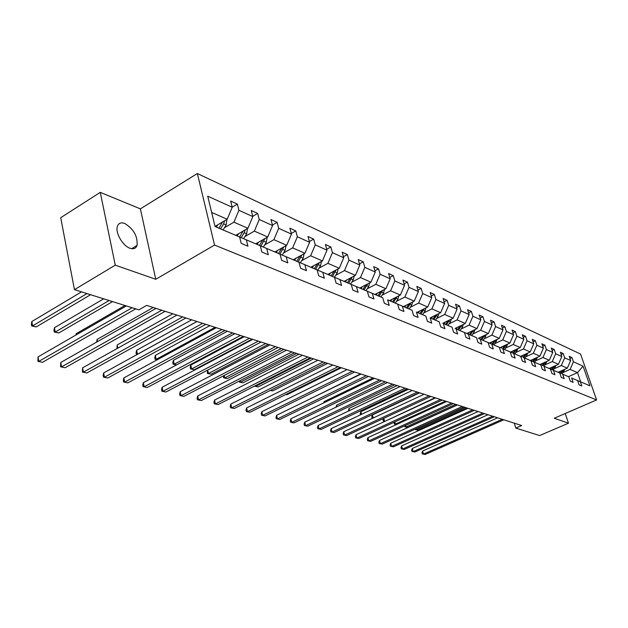 <?xml version="1.0" encoding="UTF-8"?>
<svg xmlns="http://www.w3.org/2000/svg" width="628" height="628" viewBox="0 0 628 628"><rect width="100%" height="100%" fill="white"/><g stroke="black" fill="none" stroke-linecap="round" stroke-linejoin="round"><path stroke-width="0.94" d="M129.965 248.241C133.56 249.426 135.931 248.476 137.069 245.407C137.783 236.269 133.662 228.953 124.713 223.458C120.945 222.131 118.488 223.136 117.35 226.457C115.159 232.784 122.79 245.933 129.965 248.241M100.268 192.364L115.262 265.157L155.76 279.279L140.382 208.865L100.268 192.364L60.712 217.696L74.457 289.657L138.859 309.855L146.669 305.396L521.719 425.533L515.847 428.092L539.625 435.549L568.489 423.194L565.224 413.514M140.382 208.865L197.357 173.524L580.57 354.066L596.6 399.942L214.556 245.069L197.357 173.524M115.262 265.157L74.457 289.657M215.027 226.418L227.203 219.227L211.636 212.413M227.203 219.227L232.219 207.264L230.664 201.039L237.368 204.108L232.195 207.185M568.481 376.659L577.501 372.624L570.098 369.382L573.435 361.783L583.059 366.148L589.92 385.796L580.343 381.73L581.818 385.992L579.055 384.831L577.579 380.552L571.637 378.032L573.121 382.35L570.279 381.157L568.795 376.824L562.68 374.225L564.172 378.606L561.251 377.381L559.752 372.985L553.449 370.308L554.956 374.743L551.941 373.479L550.434 369.029L543.942 366.265L545.457 370.763L542.349 369.468L540.834 364.947L534.145 362.105L535.668 366.666L532.466 365.323L530.943 360.747L524.035 357.811L525.565 362.442L522.26 361.053L520.73 356.406L513.61 353.383L515.148 358.078L511.734 356.649L510.195 351.931L502.84 348.807L504.394 353.572L500.869 352.096L499.315 347.308L491.724 344.081L493.278 348.917L489.636 347.394L488.082 342.535L480.232 339.206L481.794 344.113L478.034 342.535L476.464 337.605L468.347 334.159L469.917 339.136L466.031 337.511L464.453 332.502L456.054 328.931L457.631 333.994L453.604 332.306L452.027 327.219L443.329 323.53L444.914 328.672L440.746 326.921L439.153 321.756L430.149 317.925L431.742 323.153L427.417 321.34L425.823 316.088L416.482 312.124L418.083 317.43L413.601 315.554L411.999 310.224L402.312 306.103L403.914 311.504L399.267 309.557L397.665 304.133L387.609 299.862L389.219 305.349L384.383 303.324L382.782 297.805L372.333 293.37L373.943 298.952L368.926 296.848L367.317 291.243L356.461 286.627L358.07 292.31L352.85 290.12L351.24 284.413L339.952 279.617L341.561 285.395L336.129 283.118L334.52 277.309L322.768 272.317L324.378 278.196L318.718 275.825L317.109 269.914L304.863 264.71L306.472 270.699L300.569 268.235L298.959 262.206L286.187 256.781L287.797 262.881L281.642 260.306L280.033 254.167L266.704 248.5L268.305 254.725L261.876 252.032L260.282 245.768L246.349 239.857L247.942 246.2L241.223 243.381L239.637 236.999L215.059 226.559L207.703 196.164L232.219 207.264M235.775 235.343L247.911 228.294L233.938 222.179L238.923 210.302L237.368 204.108M238.923 210.302L252.825 216.597L251.263 210.482L257.676 213.426L252.746 216.307M255.745 243.821L267.732 236.976L254.356 231.12L259.238 219.502L257.676 213.426M259.238 219.502L272.552 225.531L270.982 219.533L277.129 222.351L272.426 225.052M274.891 251.954L286.721 245.289L273.902 239.676L278.699 228.317L277.129 222.351M278.699 228.317L291.455 234.095L289.885 228.2L295.78 230.9L291.282 233.451M293.26 259.749L304.941 253.272L292.648 247.887L297.35 236.764L295.78 230.9M297.35 236.764L309.588 242.306L308.01 236.513L313.67 239.111L309.376 241.513M310.899 267.238L322.439 260.934L310.625 255.761L315.248 244.865L313.67 239.111M315.248 244.865L327 250.187L325.422 244.496L330.854 246.992L326.741 249.261M327.847 274.436L339.238 268.289L327.894 263.32L332.432 252.644L330.854 246.992M332.432 252.644L343.72 257.763L342.142 252.173L347.37 254.568L343.422 256.711M344.144 281.36L355.401 275.362L344.489 270.589L348.948 260.125L347.37 254.568M348.948 260.125L359.805 265.047L358.227 259.545L363.251 261.852L359.467 263.878M359.836 288.024L370.952 282.176L360.448 277.576L364.829 267.316L363.251 261.852M364.829 267.316L375.277 272.05L373.699 266.649L378.543 268.863L374.908 270.786M374.94 294.438L385.922 288.731L375.811 284.303L380.113 274.24L378.543 268.863M380.113 274.24L390.176 278.801L388.606 273.478L393.269 275.621L389.776 277.45M389.501 300.624L400.35 295.05L390.6 290.78L394.839 280.912L393.269 275.621M394.839 280.912L404.534 285.3L402.964 280.072L407.462 282.129L404.102 283.864M403.545 306.59L414.26 301.142L404.864 297.028L409.024 287.334L407.462 282.129M409.024 287.334L418.381 291.573L416.819 286.423L421.153 288.409L417.918 290.065M417.102 312.344L427.692 307.021L418.617 303.049L422.715 293.535L421.153 288.409M422.715 293.535L431.742 297.617L430.18 292.554L434.364 294.469L431.255 296.047M430.188 317.909L440.652 312.697L431.891 308.866L435.918 299.517L434.364 294.469M435.918 299.517L444.64 303.457L443.085 298.473L447.128 300.325L444.129 301.825M442.834 323.279L453.173 318.184L444.71 314.479L448.675 305.286L447.128 300.325M448.675 305.286L457.098 309.102L455.551 304.188L459.46 305.977L456.564 307.414M455.057 328.475L465.277 323.483L457.098 319.903L460.999 310.876L459.46 305.977M460.999 310.876L469.14 314.557L467.601 309.714L471.385 311.449L468.59 312.822M466.879 333.499L476.99 328.609L469.069 325.147L472.915 316.269L471.385 311.449M472.915 316.269L480.789 319.833L479.258 315.06L482.916 316.74L480.224 318.051M478.332 338.359L488.317 333.57L480.655 330.218L484.447 321.489L482.916 316.74M484.447 321.489L492.069 324.943L490.539 320.241L494.079 321.858L491.473 323.122M489.416 343.069L499.284 338.374L491.873 335.124L495.602 326.544L494.079 321.858M495.602 326.544L502.981 329.881L501.466 325.249L504.896 326.819L502.376 328.028M500.155 347.629L509.912 343.029L502.73 339.881L506.404 331.435L504.896 326.819M506.404 331.435L513.555 334.669L512.048 330.1L515.368 331.623L512.935 332.785M510.564 352.049L520.22 347.543L513.249 344.489L516.875 336.176L515.368 331.623M516.875 336.176L523.807 339.316L522.308 334.803L525.526 336.286L523.163 337.393M520.659 356.343L530.205 351.916L523.454 348.956L527.025 340.769L525.526 336.286M527.025 340.769L533.745 343.814L532.254 339.371L535.378 340.8L533.094 341.868M530.456 360.503L539.892 356.154L533.345 353.289L536.869 345.227L535.378 340.8M536.869 345.227L543.385 348.179L541.901 343.799L544.931 345.188L542.718 346.216M539.962 364.546L549.304 360.276L542.937 357.489L546.415 349.553L544.931 345.188M546.415 349.553L552.742 352.418L551.266 348.093L554.21 349.443L552.067 350.432M549.194 368.463L558.433 364.279L552.255 361.571L555.686 353.752L554.21 349.443M555.686 353.752L561.832 356.531L560.364 352.261L563.222 353.572L561.142 354.53M558.166 372.278L567.304 368.157L561.306 365.535L564.69 357.827L563.222 353.572M564.69 357.827L570.656 360.527L569.204 356.319L571.982 357.591L569.957 358.51M573.435 361.783L571.982 357.591M260.282 245.768L237.337 236.018M237.376 235.995L246.349 239.857M224.447 227.752L233.938 222.179M247.911 228.294L252.825 216.597M280.033 254.167L257.77 244.692M257.81 244.677L266.704 248.5M244.975 236.536L254.356 231.12M267.732 236.976L272.552 225.531M298.959 262.206L277.341 253.006M277.372 252.982L286.187 256.781M264.639 244.944L273.902 239.676M286.721 245.289L291.455 234.095M317.109 269.914L296.094 260.965M296.126 260.95L304.863 264.71M283.495 253.013L292.648 247.887M304.941 253.272L309.588 242.306M334.52 277.309L314.079 268.611M314.11 268.596L322.768 272.317M301.589 260.753L310.625 255.761M322.439 260.934L327 250.187M351.24 284.413L331.349 275.943M331.38 275.928L339.952 279.617M318.969 268.18L327.894 263.32M339.238 268.289L343.72 257.763M367.317 291.243L347.943 282.993M347.975 282.977L356.461 286.627M335.666 275.323L344.489 270.589M355.401 275.362L359.805 265.047M382.782 297.805L363.902 289.775M363.926 289.759L372.333 293.37M351.735 282.2L360.448 277.576M370.952 282.176L375.277 272.05M387.609 299.862L397.665 304.133M367.199 288.817L375.811 284.303M385.922 288.731L390.176 278.801M411.999 310.224L394.046 302.578M394.07 302.563L402.312 306.103M382.099 295.184L390.6 290.78M400.35 295.05L404.534 285.3M416.482 312.124L425.823 316.088M396.464 301.33L404.864 297.028M414.26 301.142L418.381 291.573M430.149 317.925L439.153 321.756M410.32 307.257L418.617 303.049M427.692 307.021L431.742 297.617M443.329 323.53L452.027 327.219M423.688 312.972L431.891 308.866M440.652 312.697L444.64 303.457M456.054 328.931L464.453 332.502M436.601 318.498L444.71 314.479M453.173 318.184L457.098 309.102M476.464 337.605L460.489 330.799M460.505 330.791L468.347 334.159M449.083 323.836L457.098 319.903M465.277 323.483L469.14 314.557M480.232 339.206L488.082 342.535M461.156 329.001L469.069 325.147M476.99 328.609L480.789 319.833M499.315 347.308L484.015 340.792M484.039 340.784L491.724 344.081M472.829 333.994L480.655 330.218M488.317 333.57L492.069 324.943M502.84 348.807L510.195 351.931M484.133 338.83L491.873 335.124M499.284 338.374L502.981 329.881M520.73 356.406L506.058 350.157M506.074 350.149L513.61 353.383M495.084 343.508L502.73 339.881M509.912 343.029L513.555 334.669M524.035 357.811L530.943 360.747M505.689 348.045L513.249 344.489M520.22 347.543L523.807 339.316M540.834 364.947L526.743 358.941M526.759 358.933L534.145 362.105M515.973 352.441L523.454 348.956M530.205 351.916L533.745 343.814M543.942 366.265L550.434 369.029M525.942 356.712L533.345 353.289M539.892 356.154L543.385 348.179M559.752 372.985L546.195 367.207M546.211 367.199L553.449 370.308M535.621 360.849L542.937 357.489M549.304 360.276L552.742 352.418M562.68 374.225L568.795 376.824M545.018 364.868L552.255 361.571M558.433 364.279L561.832 356.531M571.637 378.032L577.579 380.552M554.147 368.769L561.306 365.535M567.304 368.157L570.656 360.527M589.92 385.796L573.293 378.715M573.309 378.708L580.343 381.73M155.76 279.279L214.556 245.069M596.6 399.942L554.296 418.24L568.489 423.194M514.254 423.139L515.847 428.092M563.018 372.561L570.098 369.382M580.696 381.848L577.501 372.624L583.059 366.148M215.043 226.504L239.637 236.999M497.619 417.816L422.62 451.022L423.507 454.083L502.29 419.308M425.14 454.476L422.306 453.911L425.14 454.476L503.797 419.794M422.306 453.911L421.953 452.686L422.62 451.022M560.2 371.36L559.258 372.742M564.847 369.264L562.076 373.943M562.201 370.457L560.333 373.197M561.008 373.487L563.41 369.916M465.552 407.541L416.466 429.78L418.099 430.219L467.106 408.043M416.16 428.728L416.466 429.78L415.155 429.191M418.099 430.219L415.289 429.646M488.003 414.731L412.282 448.494L413.169 451.587L492.713 416.238M414.849 451.995L411.968 451.422L414.849 451.995L494.267 416.741M411.968 451.422L411.615 450.182L412.282 448.494M478.112 411.56L401.653 445.888L402.548 449.028L482.869 413.091M404.267 449.444L401.347 448.863L404.267 449.444L484.463 413.601M401.347 448.863L400.994 447.607L401.653 445.888M551.251 367.537L550.293 368.934M556.015 365.37L553.197 370.167M553.315 366.595L551.4 369.405M552.098 369.696L554.548 366.038M455.653 404.369L406.112 426.977L407.792 427.425L457.263 404.887M405.657 425.384L406.112 426.977L404.934 426.844L404.644 425.847M407.792 427.425L404.934 426.844M542.043 363.596L541.069 365.017M546.917 361.367L544.052 366.289M544.17 362.623L542.207 365.496M542.93 365.802L545.426 362.042M445.488 401.111L395.475 424.096L396.708 424.426M394.855 421.922L395.475 424.096L394.298 423.971L394.125 422.259M396.637 424.457L394.298 423.971M467.931 408.302L390.734 443.219L391.621 446.398L472.735 409.841M393.395 446.822L390.428 446.233L393.395 446.822L474.375 410.367M390.428 446.233L390.067 444.962L390.734 443.219M532.552 359.538L531.578 360.982M537.56 357.23L534.648 362.293M534.75 358.525L532.748 361.477M533.486 361.791L536.037 357.936M435.023 397.76L385.082 421.286M383.755 418.342L384.54 421.137L383.363 421.011L383.009 419.763L383.488 418.46M384.917 421.357L383.363 421.011M457.451 404.95L379.493 440.471L380.387 443.69L462.294 406.497M382.209 444.129L379.194 443.525L382.209 444.129L463.99 407.038M379.194 443.525L378.833 442.238L379.493 440.471M522.779 355.354L521.79 356.822M527.913 352.975L524.953 358.172M419.614 392.83L372.412 414.92L373.26 417.973M525.047 354.31L522.998 357.34M523.76 357.662L526.366 353.697M372.844 418.17L372.114 417.973L371.768 416.709L372.412 414.92M372.114 417.973L373.056 418.067M446.665 401.488L367.937 437.638L368.832 440.903L451.548 403.058M370.701 441.358L367.631 440.746L370.701 441.358L453.29 403.616M367.631 440.746L367.278 439.435L367.937 437.638M512.707 351.052L511.702 352.536M517.974 348.587L514.968 353.933M408.498 389.266L360.841 411.748L361.555 414.339M515.046 349.953L512.95 353.069M513.735 353.399L516.397 349.325M360.543 414.81L360.197 413.562L360.841 411.748M435.542 397.924L356.037 434.725L356.932 438.038L440.471 399.51M358.863 438.501L355.738 437.881L358.863 438.501L442.269 400.083M355.738 437.881L355.377 436.554L356.037 434.725M502.322 346.609L501.309 348.124M507.722 344.066L504.669 349.561M397.045 385.6L348.94 408.49L349.506 410.571M504.739 345.471L502.588 348.666M503.397 349.011L506.113 344.819M348.493 411.05L348.94 408.49M424.081 394.258L343.783 431.726L344.678 435.086L429.057 395.852M346.664 435.565L343.485 434.929L346.664 435.565L430.91 396.441M343.485 434.929L343.131 433.587L343.783 431.726M491.606 342.024L490.578 343.563M497.148 339.387L494.048 345.047M385.254 381.816L336.687 405.123L337.095 406.669M494.103 340.839L491.905 344.128M492.737 344.482L495.516 340.172M336.082 407.148L336.687 405.123M412.258 390.467L331.16 428.641L332.055 432.04L417.282 392.076M334.104 432.535L330.87 431.891L334.104 432.535L419.19 392.688M330.87 431.891L330.509 430.533L331.16 428.641M480.553 337.291L479.509 338.861M486.237 334.567L485.452 336.851L483.089 340.392M373.103 377.923L324.064 401.661L324.315 402.619M483.128 336.059L480.875 339.442M481.731 339.811L484.565 335.368M323.632 402.948L324.064 401.661M400.067 386.565L318.145 425.454L319.04 428.908L405.131 388.183M321.151 429.419L317.862 428.759L321.151 429.419L407.101 388.818M317.862 428.759L317.501 427.378L318.145 425.454M387.476 382.531L304.729 422.173L305.624 425.674L392.586 384.171M307.799 426.2L304.447 425.525L307.799 426.2L394.62 384.823M304.447 425.525L304.093 424.128L304.729 422.173M374.469 378.362L290.89 418.782L291.784 422.338L379.626 380.019M294.03 422.88L290.615 422.197L294.03 422.88L381.73 380.694M290.615 422.197L290.254 420.776L290.89 418.782M361.029 374.06L276.603 415.289L277.49 418.9L366.234 375.725M279.813 419.457L276.328 418.758L279.813 419.457L368.408 376.423M276.328 418.758L275.975 417.314L276.603 415.289M347.135 369.609L261.845 411.678L262.74 415.344L352.387 371.289M265.134 415.917L261.586 415.21L265.134 415.917L354.639 372.012M261.586 415.21L261.232 413.742L261.845 411.678M332.762 365.009L246.608 407.949L247.487 411.67L338.06 366.705M249.968 412.266L246.349 411.536L249.968 412.266L340.384 367.451M246.349 411.536L245.995 410.053L246.608 407.949M317.886 360.236L230.845 404.094L231.724 407.87L323.224 361.948M234.291 408.49L230.594 407.745L234.291 408.49L325.634 362.725M230.594 407.745L230.241 406.238L230.845 404.094M302.476 355.299L214.548 400.107L215.42 403.945L307.861 357.026M218.073 404.581L214.305 403.82L218.073 404.581L310.358 357.827M214.305 403.82L213.952 402.289L214.548 400.107M286.501 350.189L197.679 395.978L198.55 399.879L291.934 351.923M201.29 400.538L197.443 399.761L201.29 400.538L294.524 352.755M197.443 399.761L197.098 398.207L197.679 395.978M269.938 344.882L180.205 391.699L181.068 395.664L275.409 346.632M183.91 396.346L179.977 395.562L183.91 396.346L278.102 347.496M179.977 395.562L179.639 393.976L180.205 391.699M469.132 332.408L468.072 334.002M474.972 329.582L474.171 331.976L471.769 335.588M360.566 373.911L311.135 398.427M471.801 331.121L469.485 334.606M470.372 334.983L473.269 330.406M310.907 398.537L311.048 398.097M457.333 327.361L456.258 328.986M463.331 324.433L462.514 326.952L460.081 330.618M460.096 326.011L457.718 329.606M458.628 329.998L461.596 325.28M445.134 322.148L444.043 323.797M451.296 319.103L450.464 321.756L447.992 325.492M448 320.735L445.55 324.441M446.5 324.849L449.522 319.982M285.913 394.447L286.933 394.729L341.373 367.765M286.933 394.729L285.779 394.517M432.511 316.748L431.412 318.427M438.854 313.592L437.999 316.379L435.51 320.17M435.487 315.272L432.967 319.095M433.948 319.519L437.041 314.495M270.582 390.302L272.733 390.883L327.706 363.384M272.733 390.883L270.307 390.443M419.457 311.166L418.334 312.877M425.972 307.885L425.101 310.813L422.573 314.675M422.534 309.612L419.944 313.568M420.964 314L424.128 308.811M311.284 358.125L255.682 386.275L258.077 386.919L313.592 358.863M255.525 385.608L255.682 386.275L254.536 386.11M258.077 386.919L254.552 386.189M405.931 305.381L404.793 307.123M412.635 301.974L411.756 305.051L409.189 308.984M409.126 303.756L406.465 307.838M407.517 308.293L410.751 302.931M296.604 353.423L240.461 382.154L242.934 382.821L298.991 354.184M240.1 380.647L240.461 382.154L239.339 382.083L239.119 381.149M242.934 382.821L239.339 382.083M391.919 299.383L390.765 301.165M398.811 295.843L397.916 299.085L395.318 303.096M395.232 297.68L392.492 301.911M393.583 302.374L396.888 296.824M281.43 348.564L224.73 377.899L227.289 378.59L283.895 349.349M224.165 375.473L224.73 377.899L223.623 377.828L223.411 375.866M227.289 378.59L223.623 377.828M377.389 293.166L376.211 294.987M384.485 289.477L383.582 292.899L380.937 296.981M380.827 291.384L378.009 295.757M379.139 296.243L382.523 290.497M265.715 343.532L208.465 373.495L211.11 374.209L268.274 344.348M207.68 370.073L208.465 373.495L207.366 373.432L207.483 370.175M211.11 374.209L207.366 373.432M362.309 286.721L361.116 288.574M369.617 282.875L368.699 286.486L366.022 290.646M244.284 336.663L190.779 365.119L191.634 368.942L194.366 369.68L252.095 339.167M365.881 284.845L362.984 289.375M364.169 289.861L367.615 283.927M249.449 338.319L191.634 368.942L190.551 368.887L190.213 367.364L190.779 365.119M194.366 369.68L190.551 368.887M346.656 280.025L345.447 281.917M354.176 276.014L353.258 279.821L350.542 284.068M227.391 331.254L173.359 360.339L174.207 364.224L176.586 364.868M350.361 278.047L347.378 282.749M348.611 283.252L352.135 277.105M232.588 332.919L174.207 364.224L173.14 364.185L172.802 362.631L173.359 360.339M176.531 364.899L173.14 364.185M252.746 339.371L162.103 387.272L162.958 391.299L258.265 341.145M165.91 392.013L161.891 391.205L165.91 392.013L261.06 342.032M161.891 391.205L161.545 389.588L162.103 387.272M330.391 273.07L329.158 275.001M338.139 268.886L337.212 272.897L334.457 277.238M209.87 325.642L155.32 355.393L156.16 359.342L157.424 359.687M334.245 270.99L331.168 275.865M332.455 276.383L336.059 270.009M215.106 327.314L156.16 359.342L155.108 359.31L154.771 357.732L155.32 355.393M157.22 359.797L155.108 359.31M234.888 333.656L143.333 382.68L144.181 386.777L240.453 335.438M147.235 387.515L143.129 386.683L147.235 387.515L243.358 336.365M143.129 386.683L142.792 385.05L143.333 382.68M313.474 265.832L312.226 267.811M321.458 261.468L320.539 265.707L317.729 270.134M191.689 319.817L136.614 350.267L137.516 354.302M317.478 263.642L314.33 268.69M315.649 269.247L319.338 262.63M196.964 321.505L137.446 354.278L136.417 354.255L136.088 352.653L136.614 350.267M137.21 354.467L136.417 354.255M216.33 327.706L123.849 377.915L124.689 382.083L221.943 329.504M127.861 382.844L123.661 381.997L127.861 382.844L224.957 330.477M123.661 381.997L123.323 380.333L123.849 377.915M295.866 258.304L294.603 260.33M304.101 253.736L303.183 258.218L300.333 262.74M172.818 313.772L117.216 344.945L117.852 348.124M300.035 255.996L296.793 261.24M298.167 261.821L301.935 254.937M116.957 348.626L117.216 344.945M197.035 321.528L103.628 372.961L104.46 377.208L202.687 323.341M107.749 378.001L103.447 377.13L107.749 378.001L205.827 324.346M103.447 377.13L103.118 375.434L103.628 372.961M277.537 250.462L276.241 252.535M286.023 245.689L285.112 250.423L282.223 255.046M153.208 307.492L97.081 339.426L97.513 341.608M281.87 248.021L278.534 253.476M279.962 254.089L283.817 246.93M96.626 342.111L97.081 339.426M176.947 315.091L82.613 367.82L83.43 372.137L182.638 316.92M86.852 372.961L82.449 372.074L86.852 372.961L185.912 317.964M82.449 372.074L82.613 367.82M258.43 242.29L257.111 244.41M267.167 237.298L266.288 242.306L263.344 247.024M124.964 305.498L76.176 333.696L76.38 334.771M262.936 239.715L259.497 245.391M260.997 246.027L264.938 238.569M75.925 335.038L76.176 333.696M156.019 308.387L60.767 362.474L61.568 366.87L161.757 310.224M65.131 367.733L60.618 366.815L65.131 367.733L165.164 311.315M60.618 366.815L60.767 362.474M238.491 233.765L237.149 235.932M247.463 228.553L246.647 233.828L243.656 238.664M103.683 298.818L54.44 327.73L55.225 332.031L58.765 332.989L112.569 301.613M243.185 231.033L239.645 236.96M241.207 237.619L244.198 232.776L245.234 229.848M109.107 300.522L55.225 332.031L54.298 332.055L53.984 330.336L54.44 327.73M58.765 332.989L54.298 332.055M126.346 305.93L38.025 356.908L38.81 361.39L132.147 307.751M42.516 362.285L37.892 361.343L42.516 362.285L135.711 308.866M37.892 361.343L38.025 356.908M217.673 224.855L216.33 227.053M226.896 219.415L226.143 224.989L223.105 229.934M81.514 291.871L31.832 321.536L32.593 325.908L36.283 326.905L90.581 294.713M222.563 221.967L218.913 228.152M220.546 228.843L223.584 223.882L224.659 220.726M86.97 293.582L32.593 325.908L31.706 325.948L31.4 324.197L31.832 321.536M36.283 326.905L31.706 325.948M564.211 370.818L563.143 370.363M555.356 367.003L554.257 366.532M546.242 363.07L545.12 362.584M536.861 359.028L535.7 358.525M527.198 354.859L526.005 354.341M517.244 350.557L516.004 350.031M506.977 346.13L505.705 345.581M496.387 341.561L495.068 340.996M485.452 336.851L484.102 336.263M474.171 331.976L472.766 331.38M462.514 326.952L461.062 326.325M450.464 321.756L448.965 321.104M437.999 316.379L436.452 315.711M425.101 310.813L423.5 310.122M411.756 305.051L410.092 304.337M397.916 299.085L396.197 298.347M383.582 292.899L381.793 292.13M368.699 286.486L366.854 285.685M353.258 279.821L351.335 278.989M337.212 272.897L335.219 272.042M317.14 264.239L316.716 264.058M320.539 265.707L318.459 264.812M299.65 256.695L299.156 256.483M303.183 258.218L301.024 257.284M281.438 248.837L280.865 248.594M285.112 250.423L282.859 249.457M262.449 240.65L261.798 240.367M266.288 242.306L263.941 241.293M242.644 232.101L241.898 231.787M246.647 233.828L244.198 232.776M221.959 223.183L221.119 222.822M226.143 224.989L223.584 223.882M131.637 248.68L137.069 245.407"/></g></svg>
